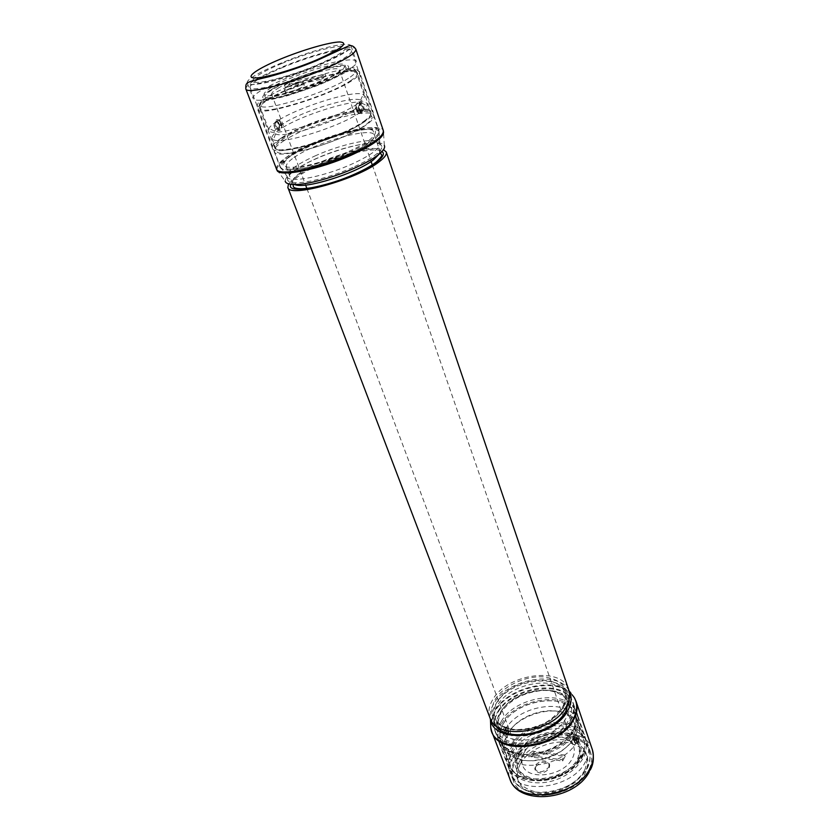 <?xml version="1.0" encoding="UTF-8"?>
<svg xmlns="http://www.w3.org/2000/svg" width="839" height="839" viewBox="0 0 839 839"><rect width="100%" height="100%" fill="white"/><g stroke="black" fill="none" stroke-linecap="round" stroke-linejoin="round"><path stroke-width="0.63" stroke-dasharray="4.2 3.15" d="M578.837 759.253C570.929 775.981 539.823 786.164 524.49 777.092C514.59 770.947 512.409 762.515 517.967 751.786C527.532 738.268 541.47 731.556 559.76 731.629C577.054 734.24 583.734 742.756 579.812 757.177L578.837 759.253M513.038 748.157C509.409 754.513 508.612 760.574 510.668 766.332C512.335 770.632 515.534 774.072 520.253 776.641C537.516 786.909 572.796 775.362 581.689 756.484L582.79 754.135C584.793 749.133 585.066 744.445 583.598 740.071C577.085 716.967 526.022 723.302 513.038 748.157M270.598 90.067C263.173 94.576 261.013 97.45 264.117 98.677C271.312 102.285 323.98 85.368 341.767 73.612L347.986 68.473C355.841 58.006 293.692 75.604 270.598 90.067M348.447 78.289C328.552 91.682 268.931 110.758 260.981 106.427L259.471 105.253C258.947 103.365 261.904 100.46 268.344 96.548C291.951 81.687 354.708 62.841 355.767 70.591L355.358 72.448C354.383 74.01 352.076 75.961 348.447 78.289M355.222 108.913C337.131 121.896 282.386 138.97 275.653 133.873L274.615 131.167C275.433 129.321 277.982 127.035 282.24 124.287C301.673 111.283 353.271 95.31 360.613 100.198L361.546 102.956C360.801 104.55 358.704 106.532 355.222 108.913M360.172 112.384C340.529 126.689 280.52 145.325 273.294 139.578L272.046 138.33C271.417 136.18 274.238 133.065 280.52 128.975C303.529 113.422 365.752 95.31 367.167 104.088L367 105.84C366.224 107.602 363.948 109.783 360.172 112.384M357.267 103.942C335.548 119.474 269.099 138.97 268.931 130.139L269.088 128.398C270.022 126.406 272.832 123.92 277.499 120.942C298.831 106.847 354.97 89.395 363.109 94.555L364.346 95.793C364.902 97.618 362.542 100.344 357.267 103.942M572.743 738.844C564.269 756.317 530.898 766.877 515.356 757.061C507.364 752.111 504.679 745.263 507.301 736.527L509.546 731.681C519.131 714.283 551.978 704.687 567.206 714.964C574.788 720.019 577.085 727.004 574.086 735.918L572.743 738.844M574.883 736.684C565.654 755.803 529.021 767.381 512.063 756.642C507.763 754.156 504.837 750.926 503.306 746.941C501.282 741.256 502.121 735.258 505.823 728.944C519.079 704.257 570.52 697.629 576.917 720.439C578.27 724.487 578.081 728.839 576.351 733.496L574.883 736.684M576.603 741.676C564.71 767.161 511.412 774.303 505.162 751.817C503.683 747.832 503.694 743.585 505.183 739.075L507.637 733.779C518.114 714.797 553.803 704.372 570.457 715.573C574.474 718.1 577.19 721.372 578.606 725.378C580.273 730.454 579.602 735.887 576.603 741.676M501.303 721.456C515.398 695.541 569.681 688.441 576.393 712.374C578.123 717.649 577.4 723.323 574.212 729.374C561.553 756.128 505.057 763.878 498.565 740.386C496.436 734.408 497.349 728.095 501.303 721.456M282.984 141.351C307.022 124.707 372.254 105.934 373.911 115.572C374.551 117.638 372.149 120.627 366.706 124.508C344.263 141.372 274.584 161.424 274.164 151.481C273.462 149.111 276.398 145.734 282.984 141.351M288.522 183.867L296.24 176.568C316.796 161.403 371.299 144.465 383.486 149.678M490.028 717.985C487.941 712.101 488.917 705.861 492.954 699.275C507.385 673.591 562.12 666.114 568.685 689.668M371.939 139.735C349.769 156.945 280.404 176.62 279.786 166.237C279.041 163.752 281.914 160.27 288.427 155.813C312.192 138.855 377.162 120.417 378.987 130.527C379.668 132.698 377.309 135.771 371.939 139.735M524.155 752.552C533.111 734.985 569.125 730.528 573.687 746.731C574.914 750.402 574.453 754.313 572.313 758.456C563.986 776.39 527.039 781.14 522.561 765.137C521.155 761.151 521.68 756.956 524.155 752.552M277.782 88.41C294.3 78.037 338.841 64.603 339.407 69.952C339.753 71.105 337.97 72.92 334.069 75.384C318.254 85.798 271.647 99.851 271.668 94.335C271.312 93.066 273.346 91.094 277.782 88.41M571.034 720.103C558.25 746.762 501.544 754.67 495.115 731.314C492.996 725.378 493.93 719.096 497.915 712.468C512.157 686.659 566.619 679.401 573.268 703.176C574.998 708.431 574.254 714.073 571.034 720.103M577.735 742.305L578.417 741.613C579.13 738.614 578.826 736.904 577.505 736.485L576.76 737.45L576.823 742.001L578.05 743.155C576.036 742.662 575.68 740.48 576.991 736.621L577.777 735.709C579.529 736.181 579.906 738.362 578.91 742.232L578.05 743.155M577.494 742.599C578.585 738.76 578.302 736.139 576.634 734.723L575.187 735.887C573.708 739.694 573.918 742.316 575.827 743.763L577.494 742.599M576.246 735.551C577.568 736.726 577.819 738.876 577.001 741.98L575.638 742.861L574.977 742.431L574.935 736.778L576.634 734.723M504.375 733.789L504.134 729.018L505.948 728.818L506.011 732.783L505.948 728.818L507.238 731.084L503.882 734.544L505.697 733.842L505.686 727.759L503.652 728.409L503.882 734.544M504.942 728.042L506.704 726.952C508.717 728.357 508.948 730.895 507.385 734.555L505.844 735.677C504.04 734.303 503.736 731.765 504.942 728.042M506.871 727.812L505.435 728.651C504.522 731.66 504.784 733.737 506.221 734.88L507.763 733.38L507.721 728.441L506.704 726.952M575.239 738.844L575.239 739.495L575.239 738.844M508.256 730.717C507.857 732.311 508.077 732.877 508.895 732.426L508.937 730.58L508.256 730.717M573.477 738.079L573.477 740.05L574.086 739.841C574.453 738.194 574.243 737.607 573.477 738.079M535.702 766.689C540.945 761.319 545.602 760.742 549.671 764.958L549.262 768.44C544.039 773.841 539.372 774.439 535.272 770.244L535.702 766.689M548.79 767.15L549.209 763.668C545.14 759.452 540.484 760.04 535.23 765.409L534.8 768.954C538.9 773.149 543.567 772.551 548.79 767.15M503.316 723.7C516.876 698.656 569.261 691.829 575.753 714.943C577.431 720.061 576.739 725.557 573.656 731.409C561.438 757.25 506.987 764.675 500.705 741.97C498.649 736.202 499.52 730.108 503.316 723.7M575.26 731.587C562.539 758.582 505.634 766.353 499.079 742.651C496.919 736.611 497.831 730.245 501.816 723.533C515.995 697.398 570.667 690.287 577.442 714.44C579.193 719.768 578.47 725.483 575.26 731.587M531.842 757.145L534.401 752.593L565.171 756.348L562.686 760.983L531.842 757.145L531.37 755.866L562.224 759.694L564.72 755.058L533.94 751.314L531.37 755.866M533.94 751.314L534.401 752.593M562.224 759.694L562.686 760.983M564.72 755.058L565.171 756.348M274.877 122.934L275.632 121.823L277.3 121.917L279.377 125.735L278.307 128.954C275.874 128.923 274.731 126.92 274.877 122.934L273.965 122.368C273.682 127.486 275.15 130.014 278.349 129.961L279.418 128.524C279.974 123.375 278.485 120.847 274.961 120.942L273.965 122.368M276.335 119.694C279.932 119.222 281.831 121.781 282.03 127.371L280.394 130.496C277.216 130.926 275.391 128.346 274.93 122.767L276.335 119.694M281.652 126.93L281.694 125.483L279.083 120.68L277.006 120.575L275.937 123.081C276.356 127.601 277.824 129.741 280.352 129.489L281.652 126.93L282.03 127.371M358.62 107.266L360.99 111.535L362.238 111.451L363.004 108.189C362.375 104.99 361.263 103.575 359.658 103.942L358.295 107.109L359.658 102.861C361.756 102.316 363.203 104.099 364 108.21L362.92 112.374C360.613 113.013 359.071 111.251 358.295 107.109M361.368 113.695L362.679 110.549C362.238 104.739 360.497 101.991 357.466 102.327L355.883 105.525C356.061 111.451 357.896 114.177 361.368 113.695M361.682 110.203L360.686 112.772L359.071 112.846L356.135 106.941L357.466 103.407C359.868 103.228 361.284 105.494 361.682 110.203L362.679 110.549M358.075 107.77L358.421 108.766L358.075 107.77M279.628 125.347L279.272 124.403L279.628 125.347M356.942 110.14L355.505 108.262L355.914 107.161C357.246 107.486 357.582 108.483 356.942 110.14M281.652 125.944C280.268 125.651 279.911 124.707 280.583 123.102L282.072 124.696L281.652 125.944M301.893 84.456L303.529 82.83C303.424 81.31 290.703 85.159 286.047 88.105L284.348 89.773C284.411 91.315 297.3 87.413 301.893 84.456M286.875 90.371C291.532 87.413 304.242 83.575 304.358 85.117L302.722 86.742C298.128 89.71 285.25 93.601 285.187 92.049L286.875 90.371M363.948 121.194C369.233 117.45 371.572 114.586 370.964 112.604C369.422 103.417 306.329 121.634 283.079 137.627C276.723 141.833 273.881 145.063 274.552 147.318C274.93 156.799 342.186 137.386 363.948 121.194M281.369 137.974C274.71 142.378 271.731 145.755 272.423 148.125C272.801 158.026 343.13 137.722 365.814 120.816C371.32 116.915 373.743 113.936 373.114 111.87C371.467 102.274 305.679 121.277 281.369 137.974M320.613 76.905L325.123 74.126L289.13 82.516L284.536 85.284L320.613 76.905L321.421 79.191L285.354 87.518L289.937 84.739L325.92 76.401L321.421 79.191M325.92 76.401L325.123 74.126M285.354 87.518L284.536 85.284M289.937 84.739L289.13 82.516M588.653 770.38C576.278 797.816 520.149 804.895 513.29 780.543C511.056 774.282 511.884 767.716 515.796 760.847C529.598 734.282 583.619 727.853 590.646 752.698C592.46 758.225 591.799 764.119 588.653 770.38M585.591 761.466C573.1 788.817 516.761 796.033 509.965 771.817C507.742 765.588 508.602 759.054 512.535 752.205C526.473 725.725 580.672 719.149 587.646 743.847C589.45 749.353 588.768 755.226 585.591 761.466M257.122 84.141C284.316 81.373 356.585 51.651 351.006 45.788C350.293 44.173 346.339 43.922 339.166 45.023C310.43 48.987 243.174 76.664 247.337 83.113C247.925 84.529 251.186 84.875 257.122 84.141M263.1 99.977C290.325 97.733 362.081 67.928 356.344 61.52C355.579 59.779 351.614 59.401 344.441 60.387C315.695 63.858 248.889 91.65 253.252 98.635C253.881 100.166 257.164 100.607 263.1 99.977M495.566 725.473L494.664 724.141C491.077 717.806 491.633 710.853 496.31 703.271C511.108 677.367 566.755 672.207 569.041 697.356L569.199 698.96M496.772 726.91C507.647 744.56 554.6 735.258 565.989 712.804L569.188 700.838M569.062 699.579L567.174 693.916C557.662 674.629 510.584 682.589 497.569 705.169C494.318 710.36 493.091 715.394 493.909 720.292L495.975 725.725L494.664 724.141M498.02 711.315C511.727 687.393 561.322 679.055 571.485 699.527L572.775 702.4C574.526 707.738 573.708 713.475 570.331 719.6C557.222 745.913 501.344 753.443 495 730.402L494.161 727.371C493.301 722.159 494.591 716.81 498.02 711.315M568.957 690.633L568.957 690.633C558.805 669.994 508.403 678.52 494.391 702.652C490.878 708.231 489.557 713.643 490.437 718.908L490.458 719.002M354.708 166.562C364.671 161.99 372.117 157.669 377.026 153.6C380.539 150.632 382.144 148.23 381.871 146.395C381.357 138.498 343.98 145.818 315.6 158.833C295.831 167.999 286.519 175.152 287.683 180.301C288.637 181.895 291.416 182.724 296.01 182.776C308.353 183.017 334.604 175.833 354.708 166.562M314.845 156.023C341.704 143.763 377.078 136.39 379.805 142.945L380.057 143.679C380.015 148.472 371.079 155.058 353.282 163.437C325.626 176.274 289.612 183.479 287.347 177.05L287.074 176.326C287.337 171.187 296.597 164.423 314.845 156.023M350.723 153.002C370.314 143.826 379.794 136.809 379.176 131.964L379.008 131.576C376.113 124.906 338.641 132.929 310.136 145.85C290.734 154.691 280.845 161.759 280.446 167.066L280.562 167.475C281.663 174.638 320.603 166.888 350.723 153.002M276.943 169.803L285.197 181.151C285.449 175.582 295.338 168.303 314.877 159.295C343.56 146.164 381.388 138.351 384.325 145.462L383.444 131.461M499.593 729.395C507.375 748.472 555.135 740.564 566.115 717.953C568.664 713.265 569.492 708.798 568.601 704.55M568.139 702.893C562.266 681.897 513.908 688.368 501.355 711.252C497.863 717.083 497.034 722.61 498.89 727.822C496.898 726.144 497.621 721.037 501.051 712.521C509.913 699.862 523.421 692.553 541.575 690.581C558.47 689.102 568.622 699.831 568.139 702.893M496.499 726.196C496.111 721.781 497.307 717.282 500.086 712.699C512.398 690.518 558.008 681.887 568.936 700.114M569.157 700.45C572.659 706.155 572.513 712.626 568.706 719.862C555.565 747.077 497.233 751.901 496.541 726.595M497.642 701.331C510.332 678.541 558.858 671.924 564.678 692.762C566.21 697.408 565.517 702.4 562.591 707.749C551.045 731.209 500.715 738.33 495.094 717.817C493.269 712.636 494.108 707.141 497.642 701.331M564.018 706.239C570.625 689.92 564.049 680.156 544.301 676.926C526.252 675.332 503.673 685.641 495.125 699.485C487.27 715.489 493.217 725.62 512.986 729.857C531.664 732.122 556.121 720.743 564.018 706.239M379.144 154.135L379.679 151.261C377.938 141.791 320.498 157.784 299.838 173.159C294.216 177.176 291.762 180.333 292.475 182.65L294.72 184.528M290.86 184.328C291.594 182.053 294.206 179.315 298.684 176.127C318.904 161.119 373.754 144.738 381.986 151.513M293.996 157.554C314.919 142.473 372.6 126.154 374.184 135.184C374.792 137.135 372.694 139.893 367.881 143.438C348.216 158.718 287.095 176.012 286.456 166.762C285.784 164.559 288.301 161.487 293.996 157.554M369.254 140.249C381.147 130.129 376.019 126.93 353.88 130.664C333.366 134.722 304.62 145.955 290.881 155.341C277.248 165.692 281.348 169.321 303.162 166.258C324.368 162.409 356.25 149.835 369.254 140.249M503.694 723.27C517.023 698.635 568.569 691.913 574.946 714.639C576.603 719.673 575.911 725.074 572.869 730.842C560.84 756.233 507.301 763.542 501.124 741.215C499.111 735.551 499.971 729.573 503.694 723.27M363.539 122.179C368.741 118.488 371.048 115.667 370.439 113.705C368.919 104.644 306.854 122.546 284.022 138.299C277.782 142.431 274.993 145.608 275.653 147.832C276.052 157.176 342.134 138.11 363.539 122.179M577.505 736.485L577.777 735.709M575.827 743.763L575.638 742.861M505.728 728.567L505.686 727.759M505.844 735.677L506.221 734.88M519.268 751.943C528.822 738.603 542.55 732.216 560.462 732.772C577.169 736.034 582.832 744.801 577.452 759.085C570.992 771.723 550.709 781.277 534.967 779.022C518.24 775.005 513.007 765.986 519.268 751.943M511.884 746.5C525.12 721.246 577.064 714.786 583.682 738.257C585.391 743.459 584.741 749.007 581.731 754.922C569.828 780.962 515.901 788.031 509.462 764.979C507.364 759.127 508.182 752.971 511.884 746.5M583.325 755.11C570.929 782.326 514.58 789.719 507.847 765.661C505.655 759.526 506.504 753.086 510.395 746.322C524.239 719.967 578.438 713.234 585.349 737.764C587.132 743.176 586.461 748.954 583.325 755.11M577.903 760.386C571.443 773.023 551.181 782.577 535.439 780.312C518.722 776.295 513.489 767.255 519.75 753.212C529.283 739.872 543.011 733.485 560.913 734.052C577.61 737.313 583.273 746.091 577.903 760.386M279.135 127.822L279.418 128.524M274.93 122.767L275.937 123.081M363.004 108.189L364 108.21M340.131 73.989C351.069 66.176 346.958 64.288 327.797 68.326C309.958 72.521 284.463 82.295 272.119 89.721C259.859 97.775 263.173 99.988 282.051 96.359C300.404 92.259 328.311 81.488 340.131 73.989M350.136 81.005C355.589 77.461 358.054 74.839 357.54 73.129C356.428 65.159 292.685 84.257 268.721 99.422C262.177 103.428 259.178 106.396 259.723 108.346C259.608 116.652 327.65 96.275 350.136 81.005M267.001 99.81C260.142 104.005 256.996 107.119 257.573 109.154C257.416 117.838 328.573 96.527 352.023 80.575C357.687 76.884 360.256 74.157 359.721 72.385C358.526 64.068 292.056 83.973 267.001 99.81M271.301 87.508C259.01 95.541 262.313 97.723 281.191 94.062C299.554 89.93 327.493 79.16 339.334 71.682C350.293 63.9 346.192 62.044 327.021 66.124C309.172 70.34 283.666 80.114 271.301 87.508M586.933 767.958C590.153 761.728 590.855 755.855 589.051 750.349C582.193 726.123 529.44 732.279 515.639 758.173C511.685 764.99 510.815 771.502 513.028 777.722C519.708 801.465 574.484 794.711 586.933 767.958M584.657 770.108C590.855 753.904 584.626 743.847 565.947 739.935C548.853 737.733 527.521 747.413 519.54 761.099C512.23 776.956 517.915 787.328 536.593 792.205C554.233 795.068 577.232 784.434 584.657 770.108M571.055 693.371C555.366 676.297 508.623 686.984 494.979 710.339L490.574 722.348M572.114 694.755C557.159 676.664 509.032 687.11 495.125 710.99L490.637 724.088M490.763 727.455L491.832 731.744M520.453 763.521C513.164 779.4 518.848 789.793 537.516 794.69C555.145 797.564 578.113 786.94 585.517 772.604C591.705 756.379 585.454 746.301 566.797 742.368C549.713 740.155 528.413 749.835 520.453 763.521M592.271 749.395C584.846 723.124 527.783 729.773 512.786 757.785C508.465 765.189 507.511 772.268 509.923 779.043M576.078 701.414L574.159 697.429M281.558 67.959C311.793 55.101 350.618 45.316 351.604 50.718C351.782 54.346 341.672 60.607 321.274 69.501C289.916 83.009 250.379 92.668 250.012 87.298C250.19 83.323 260.698 76.873 281.558 67.959M281.537 63.607C303.676 54.336 331.174 46.355 341.431 46.355C350.744 47.393 342.857 53.507 317.782 64.718C294.132 74.755 264.379 83.134 255.664 82.369C246.582 81.75 259.272 72.867 281.537 63.607M276.901 169.604C277.331 163.836 288.029 156.169 309.004 146.615C339.753 132.688 380.193 124.036 383.35 131.272L383.308 130.559C381.504 122.63 340.078 131.293 308.563 145.567C286.791 155.509 276.094 163.322 276.482 169.027L276.901 169.604M245.806 88.871C246.005 84.55 257.416 77.566 280.027 67.896C312.727 54 354.761 43.397 355.851 49.249M524.49 777.092L520.253 776.641M264.117 98.677L260.981 106.427M275.653 133.873L273.294 139.578M274.615 131.167L269.088 128.398M515.356 757.061L512.063 756.642M507.301 736.527L505.183 739.075M568.087 702.767L564.678 692.762C566.252 694.713 565.675 699.286 562.917 706.469C548.014 726.469 533.845 728.053 518.502 729.594C503.211 729.951 494.947 720.386 495.094 717.817L498.838 727.696M380.476 152.992L373.397 131.849C373.712 128.199 363.727 128.671 343.424 133.254C322.207 139.253 304.851 146.605 291.374 155.309C285.218 160.459 283.079 163.248 284.945 163.689L292.968 184.496M576.917 720.439L574.946 714.639C574.956 715.331 577.756 719.107 573.173 729.626C564.553 743.375 550.342 751.555 530.542 754.156C512.398 756.117 500.852 744.707 501.124 741.215L503.306 746.941M272.046 138.33L276.576 150.831C276.209 153.506 283.855 155.477 307.315 149.489C328.878 143.805 354.834 132.835 366.161 124.518C371.32 120.208 373.145 117.565 371.646 116.6L367.167 104.088M274.164 151.481L279.786 166.237M339.407 69.952L371.1 161.497M372.348 165.105L573.687 746.731M495.115 731.314L498.565 740.386M505.162 751.817L510.668 766.332M259.471 105.253L268.931 130.139M355.767 70.591L364.346 95.793M578.606 725.378L583.598 740.071M573.268 703.176L576.393 712.374M271.668 94.335L305.606 185.073M306.948 188.649L522.561 765.137M373.911 115.572L378.987 130.527M567.206 714.964L570.457 715.573M574.086 735.918L576.351 733.496M360.613 100.198L363.109 94.555M361.546 102.956L367 105.84M347.986 68.473L355.358 72.448M579.812 757.177L582.79 754.135M576.76 737.45L575.218 738.876L576.823 742.001C576.236 740.522 576.215 739.012 576.76 737.46M573.425 738.184L573.477 740.05L574.977 742.431C574.17 741.424 574.159 739.537 574.935 736.778L573.425 738.184M549.209 763.668L549.671 764.958M500.705 741.97L509.462 764.979C517.768 789.698 567.762 783.836 580.966 758.351C584.479 753.558 585.381 746.867 583.682 738.257L575.753 714.943M499.079 742.651L507.847 765.661C515.87 788.125 560.756 791.051 582.36 759.452C586.188 754.303 587.185 747.077 585.349 737.764L577.442 714.44M534.8 768.954L535.272 770.244M507.71 728.441L507.763 733.38L508.067 729.196L507.763 733.38L508.99 732.227L507.71 728.43M277.3 121.917L279.23 124.885C279.408 125.965 279.901 127.738 277.3 121.917L279.377 125.735L279.481 124.403L277.289 121.907M279.083 120.68L281.212 123.102L282.072 124.696L281.694 125.493C279.964 120.029 281.138 122.934 279.083 120.69M360.99 111.535C360.371 111.902 359.585 110.475 358.631 107.256L358.253 108.787L360.99 111.535M359.082 112.846C357.865 112.856 356.89 110.884 356.135 106.941L359.082 112.846L356.46 110.192L355.505 108.262L356.135 106.941M304.358 85.117L303.529 82.83M274.552 147.318L259.723 108.346C259.629 104.718 260.447 102.631 262.167 102.085C264.463 100.512 276.964 98.698 288.228 95.447L315.128 86.417C320.026 84.582 332.317 79.369 342.606 73.937C355.589 66.575 355.442 70.581 357.54 73.129L370.964 112.604M272.423 148.125L257.573 109.154C256.776 106.354 257.3 103.9 259.146 101.792C261.737 99.411 264.998 98.845 281.747 94.849L312.538 84.917C319.46 82.442 329.454 78.006 342.49 71.619C352.453 66.659 352.359 67.686 354.876 67.886L359.721 72.385L373.114 111.87M285.187 92.049L284.348 89.773M513.29 780.543L509.965 771.817M590.646 752.698L587.646 743.847M351.006 45.788L356.344 61.52M247.337 83.113L253.252 98.635M569.041 699.411L569.041 697.356M495 730.402L513.028 777.722C517.495 787.422 526.514 792.719 540.064 793.61C547.615 793.799 555.166 792.425 562.717 789.478L575.093 782.504L586.534 769.741C589.156 764.99 590.331 760.197 590.058 755.373L589.051 750.349L572.775 702.4M567.174 693.916L571.485 699.527M589.24 771.88L590.226 770.013M493.909 720.292L494.161 727.371M380.057 143.679L381.871 146.395M280.562 167.475L250.012 87.298C248.543 86.008 250.683 84.802 256.451 83.669C263.698 83.092 295.244 74.86 318.243 64.855C333.838 58.52 347.189 50.34 347 50.55C349.758 49.333 351.289 49.386 351.604 50.718L379.176 131.964M379.805 142.945L379.008 131.576M377.026 153.6L379.543 153.81M296.01 182.776L294.206 184.528M287.074 176.326L280.446 167.066M287.347 177.05L287.683 180.301"/><path stroke-width="1.26" d="M383.486 149.678L386.265 151.985C386.999 154.313 384.713 157.512 379.427 161.581C357.666 179.273 288.752 198.434 287.85 187.412L288.522 183.867M386.265 151.985L568.685 689.668C570.394 694.86 569.618 700.46 566.356 706.469C553.373 732.992 496.363 741.12 490.028 717.985L287.85 187.412M569.199 698.96L565.937 710.969C554.38 733.716 506.746 743.27 495.566 725.473M569.188 700.838L569.062 699.579M490.458 719.002C492.724 744.801 553.446 738.96 567.688 710.748C571.747 703.365 572.188 696.685 569.01 690.717L571.055 693.371M495.975 725.725L496.772 726.91M384.325 145.462C385.332 147.444 383.738 150.223 379.543 153.81C374.383 158.089 366.549 162.64 356.051 167.475C334.866 177.249 307.168 184.821 294.206 184.528C288.689 184.444 285.68 183.322 285.197 181.151M568.601 704.55L568.087 702.767M294.72 184.528C304.4 189.635 356.585 173.337 373.523 159.777L379.144 154.135M381.986 151.513C384.881 153.589 383.14 157.103 376.763 162.063C354.226 180.291 283.886 198.14 290.86 184.328M498.838 727.696L499.593 729.395M490.574 722.348L490.773 727.77C493.007 755.624 558.019 749.657 573.11 719.264C577.421 711.304 577.83 704.11 574.348 697.681L576.078 701.414C577.956 707.162 577.075 713.349 573.446 719.956C559.319 748.493 498.702 756.684 491.832 731.744L490.773 727.77L490.437 718.971M490.637 724.088L490.763 727.455M589.24 771.88C574.495 800.742 518.292 805.954 509.923 779.043C517.16 804.737 576.592 797.396 590.006 768.377C593.467 761.665 594.222 755.331 592.271 749.395L576.078 701.414M574.159 697.429L572.114 694.755M383.444 131.461C384.598 136.642 374.404 144.298 352.873 154.428C319.879 169.656 277.363 177.931 276.943 169.803M355.851 49.249L383.308 130.559C383.989 135.792 373.733 143.385 352.537 153.317C319.869 168.387 277.657 176.777 276.482 169.027L245.806 88.871C245.764 81.96 244.936 82.474 269.298 76.622C286.099 72.081 302.03 66.68 317.09 60.418L347.671 46.365C350.88 44.792 353.607 45.757 355.851 49.249C356.061 53.172 345.123 59.936 323.057 69.574C289.036 84.225 246.173 94.692 245.806 88.871M316.167 60.135C292.465 70.161 262.68 78.593 253.976 77.912C244.915 77.377 257.657 68.567 279.964 59.317C302.145 50.057 329.675 42.034 339.921 41.95C349.213 42.894 341.295 48.956 316.167 60.135M292.968 184.496L293.356 186.237C292.664 187.894 298.757 191.051 320.907 185.818C341.085 180.909 365.647 170.39 376.229 162.084C381.084 157.47 382.773 154.963 381.273 154.586L380.476 152.992M371.1 161.497L372.348 165.105M305.606 185.073L306.948 188.649M509.923 779.043L491.832 731.744M590.226 770.013C593.54 764.235 594.222 757.355 592.271 749.395"/></g></svg>
